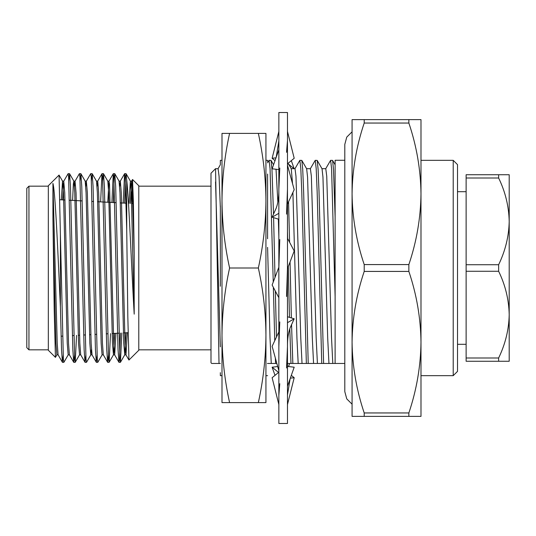 <?xml version="1.0" encoding="UTF-8"?>
<svg xmlns="http://www.w3.org/2000/svg" width="536" height="536" viewBox="0 0 536 536"><rect width="100%" height="100%" fill="white"/><g stroke="black" fill="none" stroke-linecap="round" stroke-linejoin="round"><path stroke-width="0.8" d="M278.854 267.216L272.127 285.011L278.854 297.721M287.47 268.784L294.197 250.989L287.47 238.279M279.779 239.512L278.854 268M286.546 296.488L287.47 268M287.47 423.487L287.47 112.513L278.854 112.513L278.854 423.487L287.47 423.487M287.47 189.262L286.546 214.119M278.854 213.824L278.854 213.308L272.127 217.207L278.854 219.258M278.854 346.738L279.779 321.881M278.854 395.394L279.779 383.675M287.47 346.738L286.546 367.984M278.854 189.262L279.779 168.016M287.47 140.606L286.546 152.325M287.47 165.222L294.197 189.677L287.47 204.082M278.854 190.22C278.881 197.027 278.03 202.93 276.301 207.935L272.127 217.207M287.47 131.421L294.197 158.288L287.47 163.788M278.854 169.584L272.127 168.8L278.854 149.785M275.015 160.646L272.127 158.288L278.854 131.421M272.127 158.288L276.007 157.832M287.765 163.54L294.07 168.693M291.309 160.646L294.157 168.693M288.629 366.55L289.48 363.468M278.559 372.46L272.127 367.2L275.015 375.354M272.127 367.2L277.695 366.55M291.309 375.354L294.197 377.713L290.318 378.168M287.47 404.58L294.197 377.713M278.854 372.212L272.127 377.713L278.854 404.58M287.47 386.215L294.197 367.2L287.47 366.416M278.854 331.918L272.127 346.323L278.854 370.778M287.47 345.78C287.443 338.973 288.294 333.07 290.023 328.065L294.197 318.793L287.47 316.743M287.47 322.692L294.197 318.793M267.591 161.557L267.591 160.324L265.936 160.324L265.936 200.699L265.936 133.404L258.352 133.404C263.263 155.835 265.789 178.267 265.936 200.699C265.789 223.137 263.263 245.568 258.352 268L229.582 268C224.678 290.418 222.152 312.85 221.998 335.302C222.152 357.773 224.678 380.205 229.582 402.596L221.998 402.596L221.998 160.324L220.343 160.324L220.343 164.74L218.058 168.693M221.998 200.699L221.998 133.404L229.582 133.404C224.671 155.835 222.145 178.267 221.998 200.699C222.145 223.137 224.671 245.568 229.582 268M258.352 268C263.256 290.418 265.782 312.85 265.936 335.302C265.782 357.773 263.256 380.205 258.352 402.596L229.582 402.596M258.352 402.596L265.936 402.596L265.936 200.699M258.352 133.404L229.582 133.404M220.343 205.851L220.343 286.237M222.005 375.676L220.343 375.676L220.343 372.667M267.591 238.775L267.591 174.053M457.516 191.7L466.126 191.7M352.078 416.378L352.078 119.622L364.205 119.622L364.205 123.046C356.407 146.207 352.366 169.798 352.078 193.811C352.38 217.897 356.42 241.488 364.205 264.576L364.205 271.424C356.407 294.586 352.366 318.17 352.078 342.189C352.38 366.276 356.42 389.866 364.205 412.955L364.205 416.378L352.078 416.378M60.394 306.827C58.062 256.456 55.443 192.055 52.937 183.406L52.937 218.199L54.19 309.352L55.429 357.358L48.334 350.269L48.334 185.731L59.054 175.071L60.394 234.393L60.394 306.827L61.526 349.686L62.404 362.269L63.168 355.589M62.625 199.888L63.744 181.195L68.119 173.671L68.615 177.001L72.829 349.686L73.707 362.269L74.471 355.589M74.471 186.401L75.047 181.195L79.362 173.731L79.918 177.001L84.132 349.686L85.01 362.269L85.773 355.589M85.773 186.401L86.35 181.195L90.664 173.731L91.227 177.001L95.442 349.686L96.319 362.269L97.083 355.589M100.621 201.878L101.967 173.731L102.53 177.001L106.744 349.686L107.622 362.269L108.386 355.589M111.91 202.467L113.27 173.731L113.833 177.001L118.047 349.686L118.925 362.269L119.488 358.999L120.433 333.084M123.2 203.064L124.58 173.731L125.143 177.001L126.724 229.689L126.724 180.109C129.035 200.417 131.588 269.722 134.188 314.15L134.188 253.702L133.357 200.866L132.526 179.533L131.709 203.506M60.394 234.393L63.369 358.999L63.864 362.329L68.246 354.805M68.816 180.411L69.579 173.731L70.457 186.314L74.672 358.999L75.234 362.269L76.547 335.382M80.125 180.411L80.889 173.731L81.767 186.314L85.981 358.999L86.537 362.269L90.852 354.805L91.428 349.599M91.428 180.411L92.192 173.731L93.07 186.314L97.284 358.999L97.78 362.329L102.155 354.805M102.731 180.411L103.495 173.731L104.373 186.314L108.587 358.999L109.15 362.269L110.51 333.606M113.304 202.541L114.242 177.001L114.805 173.731L115.682 186.314L119.897 358.999L120.453 362.269L121.833 333.01M124.593 203.137L125.545 177.001L126.107 173.731L126.724 180.109M28.951 349.834L26.8 347.683L26.8 188.317L28.951 186.166L28.951 349.834L48.334 349.834M132.573 179.52L138.784 185.731L138.784 350.269L128.948 360.045L127.829 316.997L126.724 229.689M210.996 349.834L138.784 349.834M55.429 357.358L56.937 354.805M52.937 183.406L57.218 343.228L58.089 354.805L62.404 362.269M63.744 181.195L64.756 192.772L68.521 343.228L69.392 354.805L73.707 362.269M75.047 181.195L76.058 192.772L79.831 343.228L80.702 354.805L85.01 362.269M86.35 181.195L87.361 192.772L91.133 343.228L92.071 354.865L90.852 354.805M97.083 186.401L97.726 181.135L98.671 192.772L102.436 343.228L103.307 354.805L107.622 362.269M107.77 202.253L108.962 181.195L109.525 184.196L113.739 343.228L114.684 354.865L115.964 333.318M119.689 186.401L120.339 181.135L121.277 192.772L125.049 343.228L125.987 354.865L127.287 332.722M130.342 203.432L131.568 181.195L132.137 184.196L134.188 253.702M52.937 218.199L55.925 343.228L56.87 354.865L58.163 354.865M61.332 199.821L62.518 181.135L63.462 192.772L67.228 343.228L68.172 354.865L69.466 354.865M72.621 200.41L73.332 184.196L73.827 181.135L75.114 181.135M69.579 173.731L73.894 181.195L74.765 192.772L78.537 343.228L79.549 354.805L75.234 362.269M80.889 173.731L85.197 181.195L86.075 192.772L89.84 343.228L90.785 354.865M92.192 173.731L96.507 181.195L97.378 192.772L101.143 343.228L102.088 354.865L103.381 354.865M103.495 173.731L107.81 181.195L108.681 192.772L112.453 343.228L113.465 354.805L114.671 333.385M120.339 181.135L119.046 181.135L119.984 192.772L123.756 343.228L124.767 354.805L125.994 332.796M129.049 203.365L130.349 181.135L131.293 192.772L134.188 314.15M128.084 332.682L123.407 332.93M118.952 333.164L112.118 333.519M107.662 333.754L106.269 333.828M96.373 334.343L94.979 334.417M90.839 334.638L89.546 334.705M85.083 334.94L83.69 335.007M79.549 335.228L78.263 335.295M73.794 335.529L72.4 335.603M62.511 336.119L61.111 336.193M267.591 247.377L270.017 338.216L271.27 363.468L267.424 363.468M275.343 358.015L275.598 363.468L271.27 363.468M267.591 162.83L269.085 160.324L270.05 168.518L273.246 282.063M273.367 287.343L274.754 340.708M289.788 328.749L290.981 363.468L287.47 363.468M287.47 231.445L287.644 238.614M288.288 266.627L289.487 317.359M291.169 168.693L295.014 168.693L295.979 176.257L300.783 338.216L302.029 363.468L290.981 363.468M294.921 168.78L299.852 160.324L300.81 168.518L301.775 191.861L306.358 363.468L302.029 363.468M306.552 168.693L310.398 168.693L311.362 176.257L316.166 338.216L317.413 363.468L306.358 363.468M310.304 168.78L315.235 160.324L316.193 168.518L317.158 191.861L321.741 363.468L317.413 363.468M321.935 168.693L325.781 168.693L326.746 176.257L331.55 338.216L332.796 363.468L321.741 363.468M344.802 160.277L335.114 160.277L335.114 363.468L332.796 363.468M325.687 168.78L330.618 160.324L331.576 168.518L335.114 296.589M276.04 169.255L277.849 202.092M278.365 219.11L278.854 236.771M288.087 163.279L291.269 168.78L292.542 183.667M292.904 192.437L296.937 338.216L298.184 363.468M299.852 160.324L301.808 160.398L306.652 168.78L307.57 177.088L312.32 338.216L313.567 363.468M315.235 160.324L317.191 160.398L322.036 168.78L322.953 177.088L327.704 338.216L328.95 363.468M269.085 160.324L271.042 160.398L271.966 169.343L273.514 214.246M273.601 217.656L275.008 277.4M275.316 291.035L276.509 336.95M288.549 201.764L289.601 242.305M290.05 261.957L291.37 317.928M291.544 324.474L292.844 363.468M301.808 160.398L302.726 169.343L303.644 191.861L308.227 363.468M317.191 160.398L318.109 169.343L319.027 191.861L323.61 363.468M330.618 160.324L332.575 160.398L333.493 169.343L335.114 216.913M276.844 363.468L275.598 363.468M335.114 363.468L344.802 363.468M220.343 363.468L219.016 363.468L215.546 168.693L210.996 173.242L210.996 362.758L211.707 363.468L218.923 363.468M219.016 363.468L211.707 363.468M215.546 168.693L218.105 168.693L219.063 176.257L220.343 207.653M215.546 181.952L220.343 346.866M453.208 160.324L457.516 164.626L457.516 371.374L453.208 375.676L453.208 160.324L420.988 160.324L420.988 375.676L453.208 375.676M420.988 119.622L420.988 193.811C420.693 169.724 416.646 146.134 408.861 123.046L408.861 119.622L420.988 119.622M420.988 342.189L420.988 416.378L408.861 416.378L408.861 412.955C416.66 389.793 420.7 366.202 420.988 342.189C420.693 318.103 416.646 294.512 408.861 271.424L408.861 264.576C416.66 241.414 420.7 217.83 420.988 193.811M364.205 264.576L408.861 264.576M408.861 271.424L364.205 271.424M364.205 119.622L408.861 119.622M408.861 123.046L364.205 123.046M364.205 412.955L408.861 412.955M408.861 416.378L364.205 416.378M466.126 361.264L466.126 357.994L498.634 357.994C505.388 343.971 508.912 329.519 509.2 314.632L509.2 361.264L466.126 361.264M466.126 271.27L466.126 178.006L498.634 178.006C505.341 191.834 508.865 206.286 509.2 221.368L509.2 314.632C508.865 299.55 505.341 285.098 498.634 271.27L466.126 271.27L466.126 357.994M466.126 178.006L466.126 174.736L509.2 174.736L509.2 221.368C508.912 236.249 505.388 250.707 498.634 264.73L466.126 264.73M498.634 361.264L498.634 357.994M498.634 271.27L498.634 264.73M498.634 178.006L498.634 174.736M352.078 131.816L346.752 137.122L344.802 144.385L344.802 391.615L346.752 398.878L352.078 404.184M276.201 157.296L278.854 140.968M290.123 378.704L287.47 395.032M265.936 375.676L267.591 375.676M457.516 344.3L466.126 344.3M126.04 173.671L124.64 173.671M114.738 173.671L113.337 173.671M103.435 173.671L102.034 173.671M92.125 173.671L90.731 173.671M80.822 173.671L79.422 173.671M69.519 173.671L68.119 173.671M120.392 362.329L118.992 362.329M109.083 362.329L107.689 362.329M97.78 362.329L96.38 362.329M86.477 362.329L85.077 362.329M75.167 362.329L73.774 362.329M63.864 362.329L62.464 362.329M48.334 186.166L28.951 186.166M210.996 186.166L138.784 186.166M92.004 354.805L96.319 362.269M97.659 181.195L101.967 173.731M108.962 181.195L113.27 173.731M114.61 354.805L118.925 362.269M120.265 181.195L124.58 173.731M125.92 354.805L128.948 360.045M131.568 181.195L132.526 179.533M62.518 181.135L63.811 181.135M79.475 354.865L80.769 354.865M85.13 181.135L86.423 181.135M96.433 181.135L97.726 181.135M107.736 181.135L109.029 181.135M113.391 354.865L114.684 354.865M124.694 354.865L125.987 354.865M130.349 181.135L131.642 181.135M109.15 362.269L113.465 354.805M114.805 173.731L119.113 181.195M120.453 362.269L124.767 354.805M126.107 173.731L130.422 181.195M59.054 175.071L62.591 181.195M133.41 203.593L131.655 203.506M126.724 203.245L120.332 202.91M116.171 202.695L97.679 201.724M93.532 201.509L92.132 201.435M82.209 200.913L69.486 200.243M65.003 200.008L59.864 199.74M271.042 160.398L273.561 164.76M332.575 160.398L335.114 164.8"/></g></svg>
